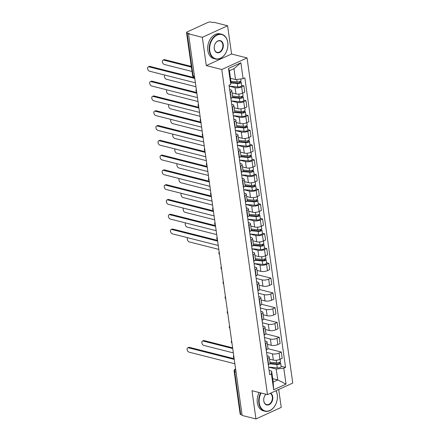 <?xml version="1.0" encoding="UTF-8"?>
<svg xmlns="http://www.w3.org/2000/svg" width="441" height="441" viewBox="0 0 441 441"><rect width="100%" height="100%" fill="white"/><g stroke="black" fill="none" stroke-linecap="round" stroke-linejoin="round"><path stroke-width="0.66" d="M227.595 25.76L202.325 37.336L188.5 33.83L242.131 415.444L255.956 418.95L251.987 390.704L267.483 394.629L292.752 383.058L247.059 57.936L231.569 54.006L227.595 25.76L213.769 22.259L213.036 22.596L210.881 22.05A2.045 0.711 -8 0 0 208.014 22.375L187.166 31.923A2.045 0.711 -8 0 0 186.532 32.557A2.045 0.711 -8 0 0 187.083 32.948L193.119 75.885A2.045 1.455 104.2 0 0 194.09 77.192L194.613 77.324M255.956 418.95L281.231 407.379L278.712 389.486M202.325 37.336L206.294 65.582L221.79 69.507L267.483 394.629M188.5 33.83L189.239 33.494L187.083 32.948M242.054 414.904L240.714 414.562A2.045 0.711 172 0 1 240.163 414.171L234.132 371.234A2.045 0.711 -8 0 0 234.678 371.625L240.714 414.562M269.484 359.112L273.348 360.088A4.697 1.637 -8 0 0 279.936 359.349L282.179 358.318L281.303 352.061L279.054 353.092A4.697 1.637 172 0 1 272.472 353.836L266.557 352.337M267.709 358.29L268.586 364.542A4.697 1.637 -8 0 0 270.046 363.081L269.164 356.824A4.697 1.637 172 0 1 267.709 358.29L267.411 358.423M268.586 364.542L268.293 364.679M267.902 348.666L281.303 352.061M267.031 355.705L267.902 355.926A4.697 1.637 172 0 1 269.164 356.824M267.406 344.327L271.27 345.303A4.697 1.637 -8 0 0 277.858 344.559L280.101 343.533L279.225 337.277L276.976 338.308A4.697 1.637 172 0 1 270.394 339.046L264.479 337.547M266.215 349.895L266.507 349.757A4.697 1.637 -8 0 0 267.968 348.291L267.086 342.04A4.697 1.637 172 0 1 265.631 343.5L265.333 343.638M265.824 333.881L279.225 337.277M264.953 340.921L265.824 341.141A4.697 1.637 172 0 1 267.086 342.04M265.328 329.537L269.192 330.518A4.697 1.637 -8 0 0 275.779 329.774L278.023 328.743L277.146 322.487L274.897 323.518A4.697 1.637 172 0 1 268.315 324.262L262.401 322.762M264.137 335.105L264.429 334.973A4.697 1.637 -8 0 0 265.89 333.506L265.008 327.25A4.697 1.637 172 0 1 263.553 328.716L263.255 328.848M263.746 319.091L277.146 322.487M262.875 326.131L263.746 326.351A4.697 1.637 172 0 1 265.008 327.25M263.249 314.753L267.114 315.728A4.697 1.637 -8 0 0 273.701 314.99L275.945 313.959L275.068 307.702L272.819 308.733A4.697 1.637 172 0 1 266.237 309.472L260.322 307.978M262.059 320.32L262.351 320.183A4.697 1.637 -8 0 0 263.812 318.722L262.93 312.465A4.697 1.637 172 0 1 261.474 313.926L261.177 314.064M261.667 304.307L275.068 307.702M260.796 311.346L261.667 311.567A4.697 1.637 172 0 1 262.93 312.465M261.171 299.963L265.035 300.944A4.697 1.637 -8 0 0 271.623 300.2L273.867 299.169L272.99 292.918L270.741 293.943A4.697 1.637 172 0 1 264.159 294.687L258.244 293.188M259.981 305.53L260.273 305.398A4.697 1.637 -8 0 0 261.733 303.932L260.851 297.675A4.697 1.637 172 0 1 259.396 299.141L259.099 299.274M259.589 289.522L272.99 292.918M258.718 296.556L259.589 296.776A4.697 1.637 172 0 1 260.851 297.675M259.093 285.178L262.957 286.154A4.697 1.637 -8 0 0 269.545 285.415L271.788 284.384L270.912 278.128L268.663 279.159A4.697 1.637 172 0 1 262.081 279.897L256.166 278.403M257.902 290.746L258.194 290.608A4.697 1.637 -8 0 0 259.655 289.147L258.773 282.89A4.697 1.637 172 0 1 257.318 284.351L257.02 284.489M257.511 274.732L270.912 278.128M256.64 281.771L257.511 281.992A4.697 1.637 172 0 1 258.773 282.89M257.015 270.388L260.879 271.369A4.697 1.637 -8 0 0 267.466 270.625L269.71 269.6L268.834 263.343L266.585 264.368A4.697 1.637 172 0 1 260.003 265.113L254.088 263.613M255.824 275.956L256.116 275.823A4.697 1.637 -8 0 0 257.577 274.357L256.695 268.1A4.697 1.637 172 0 1 255.24 269.567L254.942 269.705M266.546 262.764L268.834 263.343M254.562 266.987L255.433 267.207A4.697 1.637 172 0 1 256.695 268.1M254.937 255.604L258.801 256.579A4.697 1.637 -8 0 0 265.388 255.841L267.632 254.81L266.755 248.553L264.506 249.584A4.697 1.637 172 0 1 257.924 250.328L252.009 248.829M253.746 261.171L254.038 261.033A4.697 1.637 -8 0 0 255.499 259.573L254.617 253.316A4.697 1.637 172 0 1 253.162 254.782L252.864 254.915M264.468 247.974L266.755 248.553M252.484 252.197L253.355 252.417A4.697 1.637 172 0 1 254.617 253.316M252.864 240.819L256.723 241.795A4.697 1.637 -8 0 0 263.31 241.051L265.554 240.025L264.677 233.769L262.428 234.799A4.697 1.637 172 0 1 255.846 235.538L249.931 234.039M251.668 246.387L251.96 246.249A4.697 1.637 -8 0 0 253.421 244.788L252.539 238.531A4.697 1.637 172 0 1 251.083 239.992L250.786 240.13M262.389 233.19L264.677 233.769M250.405 237.412L251.276 237.633A4.697 1.637 172 0 1 252.539 238.531M250.786 226.029L254.644 227.01A4.697 1.637 -8 0 0 261.232 226.266L263.475 225.235L262.599 218.979L260.35 220.009A4.697 1.637 172 0 1 253.768 220.754L247.853 219.254M249.589 231.597L249.882 231.464A4.697 1.637 -8 0 0 251.342 229.998L250.46 223.741A4.697 1.637 172 0 1 249.005 225.208L248.707 225.34M260.311 218.4L262.599 218.979M248.327 222.622L249.198 222.843A4.697 1.637 172 0 1 250.46 223.741M248.707 211.245L252.566 212.22A4.697 1.637 -8 0 0 259.154 211.482L261.397 210.451L260.521 204.194L258.272 205.225A4.697 1.637 172 0 1 251.69 205.964L245.775 204.47M247.511 216.812L247.803 216.674A4.697 1.637 -8 0 0 249.264 215.214L248.382 208.957A4.697 1.637 172 0 1 246.927 210.418L246.629 210.555M258.233 203.615L260.521 204.194M246.249 207.838L247.12 208.058A4.697 1.637 172 0 1 248.382 208.957M246.629 196.454L250.488 197.436A4.697 1.637 -8 0 0 257.075 196.692L259.319 195.661L258.443 189.41L256.193 190.435A4.697 1.637 172 0 1 249.612 191.179L243.697 189.68M245.433 202.022L245.725 201.89A4.697 1.637 -8 0 0 247.186 200.423L246.304 194.167A4.697 1.637 172 0 1 244.849 195.633L244.551 195.765M256.155 188.825L258.443 189.41M244.171 193.048L245.042 193.268A4.697 1.637 172 0 1 246.304 194.167M244.551 181.67L248.41 182.646A4.697 1.637 -8 0 0 254.997 181.907L257.241 180.876L256.364 174.619L254.115 175.65A4.697 1.637 172 0 1 247.533 176.394L241.618 174.895M243.355 187.238L243.647 187.1A4.697 1.637 -8 0 0 245.108 185.639L244.226 179.382A4.697 1.637 172 0 1 242.77 180.843L242.473 180.981M254.077 174.041L256.364 174.619M242.092 178.263L242.963 178.484A4.697 1.637 172 0 1 244.226 179.382M242.473 166.88L246.332 167.861A4.697 1.637 -8 0 0 252.919 167.117L255.163 166.092L254.286 159.835L252.037 160.86A4.697 1.637 172 0 1 245.455 161.604L239.54 160.105M241.277 172.448L241.569 172.315A4.697 1.637 -8 0 0 243.03 170.849L242.148 164.598A4.697 1.637 172 0 1 240.692 166.059L240.395 166.196M251.998 159.256L254.286 159.835M240.014 163.479L240.885 163.699A4.697 1.637 172 0 1 242.148 164.598M240.395 152.095L244.253 153.077A4.697 1.637 -8 0 0 250.841 152.332L253.084 151.302L252.208 145.045L249.959 146.076A4.697 1.637 172 0 1 243.377 146.82L237.462 145.321M239.198 157.663L239.491 157.525A4.697 1.637 -8 0 0 240.951 156.064L240.069 149.808A4.697 1.637 172 0 1 238.614 151.274L238.316 151.406M249.92 144.466L252.208 145.045M237.936 148.689L238.807 148.909A4.697 1.637 172 0 1 240.069 149.808M238.316 137.311L242.175 138.287A4.697 1.637 -8 0 0 248.763 137.542L251.006 136.517L250.13 130.26L247.881 131.291A4.697 1.637 172 0 1 241.299 132.03L235.384 130.53M237.12 142.878L237.412 142.741A4.697 1.637 -8 0 0 238.873 141.28L237.991 135.023A4.697 1.637 172 0 1 236.536 136.484L236.238 136.622M247.842 129.682L250.13 130.26M235.858 133.904L236.729 134.125A4.697 1.637 172 0 1 237.991 135.023M236.238 122.521L240.097 123.502A4.697 1.637 -8 0 0 246.684 122.758L248.928 121.727L248.051 115.47L245.802 116.501A4.697 1.637 172 0 1 239.22 117.245L233.306 115.746M235.042 128.088L235.34 127.956A4.697 1.637 -8 0 0 236.795 126.49L235.913 120.233A4.697 1.637 172 0 1 234.458 121.699L234.16 121.832M245.764 114.892L248.051 115.47M233.78 119.114L234.651 119.335A4.697 1.637 172 0 1 235.913 120.233M234.16 107.736L238.019 108.712A4.697 1.637 -8 0 0 244.606 107.973L246.85 106.943L245.973 100.686L243.724 101.717A4.697 1.637 172 0 1 237.142 102.455L231.227 100.961M232.964 113.304L233.261 113.166A4.697 1.637 -8 0 0 234.717 111.705L233.835 105.449A4.697 1.637 172 0 1 232.379 106.909L232.082 107.047M243.686 100.107L245.973 100.686M231.701 104.33L232.572 104.55A4.697 1.637 172 0 1 233.835 105.449M232.082 92.946L235.941 93.927A4.697 1.637 -8 0 0 242.528 93.183L244.772 92.152L243.895 85.901L241.646 86.927A4.697 1.637 172 0 1 235.064 87.671L229.149 86.171M230.886 98.514L231.183 98.382A4.697 1.637 -8 0 0 232.639 96.915L231.757 90.659A4.697 1.637 172 0 1 230.301 92.125L230.004 92.257M241.607 85.317L243.895 85.901M229.623 89.54L230.494 89.76A4.697 1.637 172 0 1 231.757 90.659M272.703 378.665L277.747 379.944L276.215 369.045L268.635 367.121M269.109 370.495L271.645 371.135L273.177 382.038L277.747 379.944L286.038 384.111L273.663 389.783L271.424 373.858L271.645 371.135M230.489 78.283L235.533 79.562L234 68.664L229.43 70.753L230.963 81.657L230.742 84.374L229.011 85.168L269.694 374.652L271.424 373.858M230.742 84.374L228.504 68.449L240.88 62.782L243.118 78.707L235.533 79.562M276.215 369.045L283.8 368.191L285.531 367.397L244.849 77.914L243.118 78.707M283.8 368.191L286.038 384.111M247.059 57.936L221.79 69.507M231.569 54.006L206.294 65.582M281.093 366.267L285.531 367.397M273.663 389.783L273.177 382.038M234 68.664L240.88 62.782M229.43 70.753L228.504 68.449M234.254 359.404L188.406 347.784A2.348 1.428 -114.6 0 0 187.734 347.828L188.687 347.387A2.348 1.428 65.4 0 1 189.36 347.343L234.154 358.693M187.734 347.828A2.348 1.428 -114.6 0 0 187.221 350.06A2.348 1.428 -114.6 0 0 189.018 352.144L234.866 363.764M270.035 363.29L277.494 363.99A1.224 0.43 -8 0 0 278.751 363.842A1.224 0.43 -8 0 0 279.34 363.373A1.224 0.43 -8 0 0 279.015 363.141L279.969 362.7A2.552 0.893 -8 0 1 280.658 363.191L281.137 366.603A2.552 0.893 -8 0 1 279.903 367.573A2.552 0.893 -8 0 1 277.29 367.888L268.63 367.077M269.721 363.808L276.81 364.475A2.552 0.893 -8 0 0 279.423 364.161A2.552 0.893 -8 0 0 280.658 363.191M278.944 362.623L279.092 363.693M232.727 348.533L203.141 341.036A2.348 1.428 -114.6 0 0 202.469 341.08A2.348 1.428 -114.6 0 0 201.956 343.313A2.348 1.428 -114.6 0 0 203.753 345.397L233.339 352.894M269.925 362.237L276.584 362.866A2.552 0.893 -8 0 0 279.197 362.546A2.552 0.893 -8 0 0 280.432 361.576L280.107 359.266M202.469 341.08L203.422 340.639A2.348 1.428 65.4 0 1 204.095 340.595L232.627 347.828M279.908 362.237L279.969 362.7M261.078 393.008A12.464 8.881 104.2 0 0 259.275 403.03A12.464 8.881 104.2 0 0 269.892 410.477A12.464 8.881 104.2 0 0 277.257 394.794A12.464 8.881 104.2 0 0 275.978 390.737M276.072 390.698A12.767 9.096 -75.8 0 1 277.268 394.64A12.767 9.096 -75.8 0 1 264.92 411.238A12.767 9.096 -75.8 0 1 258.85 403.074A12.767 9.096 -75.8 0 1 260.648 392.898M270.603 393.201A6.229 4.438 -75.8 0 1 272.759 396.856A6.229 4.438 -75.8 0 1 269.076 404.695A6.229 4.438 -75.8 0 1 263.773 400.968A6.229 4.438 -75.8 0 1 265.917 394.232M265.984 394.248A5.926 4.223 104.2 0 0 263.784 400.814A5.926 4.223 104.2 0 0 266.601 404.601A5.926 4.223 104.2 0 0 272.329 396.9A5.926 4.223 104.2 0 0 270.201 393.383M264.92 411.238L263.393 410.847A12.767 9.096 -75.8 0 1 257.318 402.688A12.767 9.096 -75.8 0 1 259.115 392.512M227.749 42.562A12.464 8.881 104.2 0 0 217.137 35.115A12.464 8.881 104.2 0 0 209.773 50.798A12.464 8.881 104.2 0 0 220.39 58.245A12.464 8.881 104.2 0 0 227.749 42.562M209.343 50.847A12.767 9.096 -75.8 0 1 221.691 34.249A12.767 9.096 -75.8 0 1 227.765 42.408A12.767 9.096 -75.8 0 1 215.417 59.006A12.767 9.096 -75.8 0 1 209.343 50.847M223.256 44.624A6.229 4.438 -75.8 0 1 219.574 52.462A6.229 4.438 -75.8 0 1 214.271 48.742A6.229 4.438 -75.8 0 1 217.948 40.897A6.229 4.438 -75.8 0 1 223.256 44.624M214.282 48.587A5.926 4.223 104.2 0 0 217.099 52.369A5.926 4.223 104.2 0 0 222.826 44.673A5.926 4.223 104.2 0 0 220.009 40.886A5.926 4.223 104.2 0 0 214.282 48.587M215.417 59.006L213.891 58.62A12.767 9.096 -75.8 0 1 207.816 50.456A12.767 9.096 -75.8 0 1 220.164 33.863L221.691 34.249M217.628 241.106L171.781 229.491A2.348 1.428 -114.6 0 0 171.108 229.535L172.062 229.094A2.348 1.428 65.4 0 1 172.734 229.05L217.529 240.4M171.108 229.535A2.348 1.428 -114.6 0 0 170.595 231.768A2.348 1.428 -114.6 0 0 172.392 233.851L218.24 245.466M215.55 226.321L169.702 214.701A2.348 1.428 -114.6 0 0 169.03 214.745L169.983 214.309A2.348 1.428 65.4 0 1 170.656 214.265L215.451 225.616M169.03 214.745A2.348 1.428 -114.6 0 0 168.517 216.978A2.348 1.428 -114.6 0 0 170.314 219.061L216.167 230.682M213.472 211.531L167.624 199.916A2.348 1.428 -114.6 0 0 166.952 199.96L167.905 199.519A2.348 1.428 65.4 0 1 168.578 199.475L213.372 210.826M166.952 199.96A2.348 1.428 -114.6 0 0 166.439 202.193A2.348 1.428 -114.6 0 0 168.236 204.277L214.089 215.892M211.393 196.747L165.546 185.126A2.348 1.428 -114.6 0 0 164.873 185.17L165.827 184.735A2.348 1.428 65.4 0 1 166.5 184.691L211.294 196.041M164.873 185.17A2.348 1.428 -114.6 0 0 164.361 187.408A2.348 1.428 -114.6 0 0 166.158 189.487L212.011 201.107M209.315 181.957L163.468 170.342A2.348 1.428 -114.6 0 0 162.795 170.386L163.754 169.945A2.348 1.428 65.4 0 1 164.421 169.901L209.216 181.251M162.795 170.386A2.348 1.428 -114.6 0 0 162.282 172.618A2.348 1.428 -114.6 0 0 164.08 174.702L209.933 186.317M207.237 167.172L161.389 155.552A2.348 1.428 -114.6 0 0 160.717 155.596L161.676 155.16A2.348 1.428 65.4 0 1 162.343 155.116L207.138 166.466M160.717 155.596A2.348 1.428 -114.6 0 0 160.204 157.834A2.348 1.428 -114.6 0 0 162.001 159.912L207.854 171.532M205.159 152.388L159.311 140.767A2.348 1.428 -114.6 0 0 158.639 140.811L159.598 140.37A2.348 1.428 65.4 0 1 160.265 140.326L205.059 151.676M158.639 140.811A2.348 1.428 -114.6 0 0 158.126 143.044A2.348 1.428 -114.6 0 0 159.923 145.128L205.776 156.748M203.081 137.598L157.233 125.983A2.348 1.428 -114.6 0 0 156.561 126.027L157.52 125.586A2.348 1.428 65.4 0 1 158.187 125.542L202.981 136.892M156.561 126.027A2.348 1.428 -114.6 0 0 156.048 128.259A2.348 1.428 -114.6 0 0 157.845 130.343L203.698 141.958M201.002 122.813L155.155 111.193A2.348 1.428 -114.6 0 0 154.482 111.237L155.441 110.801A2.348 1.428 65.4 0 1 156.108 110.757L200.903 122.107M154.482 111.237A2.348 1.428 -114.6 0 0 153.97 113.469A2.348 1.428 -114.6 0 0 155.767 115.553L201.62 127.173M255.488 259.782L262.946 260.482A1.224 0.43 -8 0 0 264.203 260.333A1.224 0.43 -8 0 0 264.798 259.865A1.224 0.43 -8 0 0 264.468 259.633L265.421 259.192A2.552 0.893 -8 0 1 266.11 259.683L266.59 263.095A2.552 0.893 -8 0 1 265.355 264.065A2.552 0.893 -8 0 1 262.742 264.38L254.082 263.569M255.174 260.3L262.263 260.967A2.552 0.893 -8 0 0 264.876 260.653A2.552 0.893 -8 0 0 266.11 259.683M264.396 259.121L264.545 260.184M187.69 237.727A2.348 1.428 -114.6 0 0 187.48 240.02A2.348 1.428 -114.6 0 0 189.206 241.889L218.791 249.386M255.378 258.729L262.037 259.358A2.552 0.893 -8 0 0 264.65 259.038A2.552 0.893 -8 0 0 265.884 258.073L265.559 255.758M265.361 258.729L265.421 259.192M253.41 244.998L260.868 245.698A1.224 0.43 -8 0 0 262.125 245.543A1.224 0.43 -8 0 0 262.72 245.08A1.224 0.43 -8 0 0 262.389 244.843L263.343 244.408A2.552 0.893 -8 0 1 264.032 244.893L264.512 248.305A2.552 0.893 -8 0 1 263.277 249.275A2.552 0.893 -8 0 1 260.664 249.595L252.004 248.779M253.095 245.516L260.184 246.183A2.552 0.893 -8 0 0 262.797 245.863A2.552 0.893 -8 0 0 264.032 244.893M262.318 244.331L262.467 245.394M185.611 222.937A2.348 1.428 -114.6 0 0 185.402 225.23A2.348 1.428 -114.6 0 0 187.127 227.098L216.713 234.595M253.299 243.945L259.958 244.568A2.552 0.893 -8 0 0 262.571 244.253A2.552 0.893 -8 0 0 263.806 243.283L263.481 240.973M263.283 243.945L263.343 244.408M251.331 230.208L258.79 230.908A1.224 0.43 -8 0 0 260.047 230.759A1.224 0.43 -8 0 0 260.642 230.296A1.224 0.43 -8 0 0 260.311 230.059L261.27 229.618A2.552 0.893 -8 0 1 261.954 230.108L262.434 233.521A2.552 0.893 -8 0 1 261.199 234.491A2.552 0.893 -8 0 1 258.586 234.805L249.926 233.995M251.017 230.731L258.106 231.393A2.552 0.893 -8 0 0 260.719 231.078A2.552 0.893 -8 0 0 261.954 230.108M260.24 229.546L260.388 230.61M183.533 208.152A2.348 1.428 -114.6 0 0 183.324 210.445A2.348 1.428 -114.6 0 0 185.049 212.314L214.635 219.811M251.221 229.16L257.88 229.783A2.552 0.893 -8 0 0 260.493 229.463A2.552 0.893 -8 0 0 261.728 228.499L261.403 226.189M261.204 229.155L261.27 229.618M249.253 215.423L256.712 216.123A1.224 0.43 -8 0 0 257.968 215.969A1.224 0.43 -8 0 0 258.564 215.506A1.224 0.43 -8 0 0 258.233 215.274L259.192 214.833A2.552 0.893 -8 0 1 259.876 215.324L260.355 218.736A2.552 0.893 -8 0 1 259.121 219.701A2.552 0.893 -8 0 1 256.508 220.02L247.848 219.205M248.939 215.941L256.028 216.608A2.552 0.893 -8 0 0 258.641 216.288A2.552 0.893 -8 0 0 259.876 215.324M258.161 214.756L258.31 215.82M181.455 193.362A2.348 1.428 -114.6 0 0 181.245 195.655A2.348 1.428 -114.6 0 0 182.971 197.529L212.556 205.026M249.143 214.37L255.802 214.993A2.552 0.893 -8 0 0 258.415 214.679A2.552 0.893 -8 0 0 259.65 213.709L259.325 211.399M259.126 214.37L259.192 214.833M247.175 200.638L254.633 201.339A1.224 0.43 -8 0 0 255.89 201.184A1.224 0.43 -8 0 0 256.486 200.721A1.224 0.43 -8 0 0 256.155 200.484L257.114 200.049A2.552 0.893 -8 0 1 257.798 200.534L258.277 203.946A2.552 0.893 -8 0 1 257.042 204.916A2.552 0.893 -8 0 1 254.429 205.23L245.769 204.42M246.861 201.157L253.95 201.818A2.552 0.893 -8 0 0 256.563 201.504A2.552 0.893 -8 0 0 257.798 200.534M256.083 199.971L256.232 201.035M179.377 178.577A2.348 1.428 -114.6 0 0 179.167 180.871A2.348 1.428 -114.6 0 0 180.893 182.739L210.478 190.236M247.065 199.586L253.724 200.208A2.552 0.893 -8 0 0 256.337 199.894A2.552 0.893 -8 0 0 257.572 198.924L257.246 196.614M257.048 199.58L257.114 200.049M245.097 185.848L252.555 186.549A1.224 0.43 -8 0 0 253.812 186.4A1.224 0.43 -8 0 0 254.407 185.931A1.224 0.43 -8 0 0 254.077 185.7L255.036 185.259A2.552 0.893 -8 0 1 255.719 185.749L256.199 189.161A2.552 0.893 -8 0 1 254.964 190.132A2.552 0.893 -8 0 1 252.351 190.446L243.691 189.63M244.783 186.367L251.872 187.034A2.552 0.893 -8 0 0 254.485 186.719A2.552 0.893 -8 0 0 255.719 185.749M254.005 185.181L254.154 186.251M177.299 163.793A2.348 1.428 -114.6 0 0 177.089 166.086A2.348 1.428 -114.6 0 0 178.814 167.955L208.4 175.452M244.987 184.796L251.646 185.418A2.552 0.893 -8 0 0 254.259 185.104A2.552 0.893 -8 0 0 255.493 184.134L255.168 181.824M254.97 184.796L255.036 185.259M243.019 171.064L250.477 171.764A1.224 0.43 -8 0 0 251.734 171.61A1.224 0.43 -8 0 0 252.329 171.147A1.224 0.43 -8 0 0 251.998 170.91L252.958 170.474A2.552 0.893 -8 0 1 253.641 170.959L254.121 174.371A2.552 0.893 -8 0 1 252.886 175.342A2.552 0.893 -8 0 1 250.273 175.656L241.613 174.845M242.704 171.582L249.793 172.244A2.552 0.893 -8 0 0 252.406 171.929A2.552 0.893 -8 0 0 253.641 170.959M251.927 170.397L252.076 171.461M175.22 149.003A2.348 1.428 -114.6 0 0 175.011 151.296A2.348 1.428 -114.6 0 0 176.736 153.165L206.322 160.662M242.908 170.011L249.567 170.634A2.552 0.893 -8 0 0 252.18 170.32A2.552 0.893 -8 0 0 253.415 169.35L253.09 167.04M252.891 170.005L252.958 170.474M240.94 156.274L248.399 156.974A1.224 0.43 -8 0 0 249.656 156.825A1.224 0.43 -8 0 0 250.251 156.357A1.224 0.43 -8 0 0 249.92 156.125L250.879 155.684A2.552 0.893 -8 0 1 251.563 156.175L252.043 159.587A2.552 0.893 -8 0 1 250.808 160.557A2.552 0.893 -8 0 1 248.195 160.871L239.535 160.061M240.626 156.792L247.715 157.459A2.552 0.893 -8 0 0 250.328 157.145A2.552 0.893 -8 0 0 251.563 156.175M249.849 155.612L249.997 156.676M173.142 134.218A2.348 1.428 -114.6 0 0 172.933 136.512A2.348 1.428 -114.6 0 0 174.658 138.38L204.244 145.877M240.83 155.221L247.489 155.849A2.552 0.893 -8 0 0 250.102 155.53A2.552 0.893 -8 0 0 251.337 154.565L251.012 152.25M250.813 155.221L250.879 155.684M238.862 141.489L246.321 142.189A1.224 0.43 -8 0 0 247.577 142.035A1.224 0.43 -8 0 0 248.173 141.572A1.224 0.43 -8 0 0 247.842 141.335L248.801 140.899A2.552 0.893 -8 0 1 249.485 141.385L249.964 144.797A2.552 0.893 -8 0 1 248.73 145.767A2.552 0.893 -8 0 1 246.117 146.087L237.456 145.271M238.548 142.008L245.637 142.675A2.552 0.893 -8 0 0 248.25 142.355A2.552 0.893 -8 0 0 249.485 141.385M247.77 140.822L247.919 141.886M171.064 119.428A2.348 1.428 -114.6 0 0 170.854 121.722A2.348 1.428 -114.6 0 0 172.58 123.59L202.165 131.087M238.752 140.436L245.411 141.059A2.552 0.893 -8 0 0 248.024 140.745A2.552 0.893 -8 0 0 249.259 139.775L248.933 137.465M248.735 140.436L248.801 140.899M236.784 126.699L244.248 127.399A1.224 0.43 -8 0 0 245.499 127.251A1.224 0.43 -8 0 0 246.095 126.788A1.224 0.43 -8 0 0 245.764 126.55L246.723 126.109A2.552 0.893 -8 0 1 247.407 126.6L247.886 130.012A2.552 0.893 -8 0 1 246.651 130.983A2.552 0.893 -8 0 1 244.038 131.297L235.378 130.486M236.47 127.223L243.559 127.884A2.552 0.893 -8 0 0 246.172 127.57A2.552 0.893 -8 0 0 247.407 126.6M245.692 126.038L245.841 127.102M168.986 104.644A2.348 1.428 -114.6 0 0 168.776 106.937A2.348 1.428 -114.6 0 0 170.502 108.806L200.087 116.303M236.674 125.652L243.333 126.275A2.552 0.893 -8 0 0 245.946 125.961A2.552 0.893 -8 0 0 247.18 124.99L246.855 122.681M246.657 125.646L246.723 126.109M198.924 108.023L153.077 96.408A2.348 1.428 -114.6 0 0 152.404 96.452L153.363 96.011A2.348 1.428 65.4 0 1 154.03 95.967L198.825 107.317M152.404 96.452A2.348 1.428 -114.6 0 0 151.891 98.685A2.348 1.428 -114.6 0 0 153.689 100.769L199.541 112.383M234.706 111.915L242.17 112.615A1.224 0.43 -8 0 0 243.421 112.466A1.224 0.43 -8 0 0 244.016 111.997A1.224 0.43 -8 0 0 243.686 111.766L244.645 111.325A2.552 0.893 -8 0 1 245.328 111.816L245.808 115.228A2.552 0.893 -8 0 1 244.573 116.192A2.552 0.893 -8 0 1 241.96 116.512L233.3 115.696M234.392 112.433L241.481 113.1A2.552 0.893 -8 0 0 244.094 112.78A2.552 0.893 -8 0 0 245.328 111.816M243.614 111.248L243.763 112.312M166.907 89.854A2.348 1.428 -114.6 0 0 166.698 92.147A2.348 1.428 -114.6 0 0 168.423 94.021L198.009 101.518M234.595 110.862L241.255 111.485A2.552 0.893 -8 0 0 243.867 111.171A2.552 0.893 -8 0 0 245.102 110.2L244.777 107.891M244.579 110.862L244.645 111.325M196.846 93.238L150.998 81.618A2.348 1.428 -114.6 0 0 150.326 81.662L151.285 81.227A2.348 1.428 65.4 0 1 151.952 81.183L196.747 92.533M150.326 81.662A2.348 1.428 -114.6 0 0 149.813 83.9A2.348 1.428 -114.6 0 0 151.61 85.978L197.463 97.599M232.627 97.13L240.091 97.83A1.224 0.43 -8 0 0 241.343 97.676A1.224 0.43 -8 0 0 241.938 97.213A1.224 0.43 -8 0 0 241.607 96.976L242.567 96.54A2.552 0.893 -8 0 1 243.25 97.026L243.73 100.438A2.552 0.893 -8 0 1 242.495 101.408A2.552 0.893 -8 0 1 239.882 101.722L231.222 100.912M232.313 97.648L239.402 98.31A2.552 0.893 -8 0 0 242.015 97.996A2.552 0.893 -8 0 0 243.25 97.026M241.536 96.463L241.685 97.527M164.829 75.069A2.348 1.428 -114.6 0 0 164.62 77.362A2.348 1.428 -114.6 0 0 166.345 79.231L195.931 86.728M232.517 96.077L239.176 96.7A2.552 0.893 -8 0 0 241.789 96.386A2.552 0.893 -8 0 0 243.024 95.416L242.699 93.106M242.5 96.072L242.567 96.54M194.768 78.454L148.92 66.834A2.348 1.428 -114.6 0 0 148.248 66.878L149.207 66.437A2.348 1.428 65.4 0 1 149.874 66.393L194.668 77.743M148.248 66.878A2.348 1.428 -114.6 0 0 147.735 69.11A2.348 1.428 -114.6 0 0 149.532 71.194L195.385 82.809M230.902 82.373L238.013 83.04A1.224 0.43 -8 0 0 239.265 82.891A1.224 0.43 -8 0 0 239.86 82.423A1.224 0.43 -8 0 0 239.529 82.191L240.488 81.75A2.552 0.893 -8 0 1 241.172 82.241L241.651 85.653A2.552 0.893 -8 0 1 240.417 86.623A2.552 0.893 -8 0 1 237.804 86.938L229.144 86.127M230.858 82.919L237.324 83.525A2.552 0.893 -8 0 0 239.937 83.211A2.552 0.893 -8 0 0 241.172 82.241M239.457 81.673L239.606 82.743M191.388 67.115L163.655 60.086A2.348 1.428 -114.6 0 0 162.983 60.13A2.348 1.428 -114.6 0 0 162.47 62.363A2.348 1.428 -114.6 0 0 164.267 64.447L192 71.475M230.919 81.331L237.098 81.916A2.552 0.893 -8 0 0 239.711 81.596A2.552 0.893 -8 0 0 240.946 80.626L240.714 78.978M162.983 60.13L163.942 59.689A2.348 1.428 65.4 0 1 164.614 59.645L191.289 66.404M240.422 81.287L240.488 81.75M235.064 87.671L235.941 93.927M237.142 102.455L238.019 108.712M239.22 117.245L240.097 123.502M241.299 132.03L242.175 138.287M243.377 146.82L244.253 153.077M245.455 161.604L246.332 167.861M247.533 176.394L248.41 182.646M249.612 191.179L250.488 197.436M251.69 205.964L252.566 212.22M253.768 220.754L254.644 227.01M255.846 235.538L256.723 241.795M257.924 250.328L258.801 256.579M260.003 265.113L260.879 271.369M262.081 279.897L262.957 286.154M264.159 294.687L265.035 300.944M266.237 309.472L267.114 315.728M268.315 324.262L269.192 330.518M270.394 339.046L271.27 345.303M272.472 353.836L273.348 360.088M232.379 106.909L233.261 113.166M234.458 121.699L235.34 127.956M236.536 136.484L237.412 142.741M238.614 151.274L239.491 157.525M240.692 166.059L241.569 172.315M242.77 180.843L243.647 187.1M244.849 195.633L245.725 201.89M246.927 210.418L247.803 216.674M249.005 225.208L249.882 231.464M251.083 239.992L251.96 246.249M253.162 254.782L254.038 261.033M255.24 269.567L256.116 275.823M257.318 284.351L258.194 290.608M259.396 299.141L260.273 305.398M261.474 313.926L262.351 320.183M263.553 328.716L264.429 334.973M265.631 343.5L266.507 349.757M230.301 92.125L231.183 98.382M243.724 101.717L244.606 107.973M245.802 116.501L246.684 122.758M247.881 131.291L248.763 137.542M249.959 146.076L250.841 152.332M252.037 160.86L252.919 167.117M254.115 175.65L254.997 181.907M256.193 190.435L257.075 196.692M258.272 205.225L259.154 211.482M260.35 220.009L261.232 226.266M262.428 234.799L263.31 241.051M264.506 249.584L265.388 255.841M266.585 264.368L267.466 270.625M268.663 279.159L269.545 285.415M270.741 293.943L271.623 300.2M272.819 308.733L273.701 314.99M274.897 323.518L275.779 329.774M276.976 338.308L277.858 344.559M279.054 353.092L279.936 359.349M241.646 86.927L242.528 93.183M235.632 369.2A2.045 1.455 104.2 0 0 234.678 371.625L236.023 371.967M194.459 76.227L193.119 75.885A2.045 0.711 -8 0 1 192.568 75.499A2.045 2.045 0 0 0 194.09 77.192M234.132 371.234A2.045 2.045 0 0 1 235.301 369.095A2.045 1.246 65.4 0 1 235.61 369.023M188.406 347.784L189.36 347.343M276.81 364.475L277.29 367.888M276.215 360.247L276.584 362.866M204.095 340.595L203.141 341.036M171.781 229.491L172.734 229.05M169.702 214.701L170.656 214.265M167.624 199.916L168.578 199.475M165.546 185.126L166.5 184.691M163.468 170.342L164.421 169.901M161.389 155.552L162.343 155.116M159.311 140.767L160.265 140.326M157.233 125.983L158.187 125.542M155.155 111.193L156.108 110.757M262.263 260.967L262.742 264.38M261.667 256.739L262.037 259.358M260.184 246.183L260.664 249.595M259.589 241.949L259.958 244.568M258.106 231.393L258.586 234.805M257.511 227.165L257.88 229.783M256.028 216.608L256.508 220.02M255.433 212.375L255.802 214.993M253.95 201.818L254.429 205.23M253.355 197.59L253.724 200.208M251.872 187.034L252.351 190.446M251.276 182.806L251.646 185.418M249.793 172.244L250.273 175.656M249.198 168.015L249.567 170.634M247.715 157.459L248.195 160.871M247.12 153.231L247.489 155.849M245.637 142.675L246.117 146.087M245.042 138.441L245.411 141.059M243.559 127.884L244.038 131.297M242.963 123.656L243.333 126.275M153.077 96.408L154.03 95.967M241.481 113.1L241.96 116.512M240.885 108.872L241.255 111.485M150.998 81.618L151.952 81.183M239.402 98.31L239.882 101.722M238.807 94.082L239.176 96.7M148.92 66.834L149.874 66.393M237.324 83.525L237.804 86.938M236.751 79.424L237.098 81.916M164.614 59.645L163.655 60.086M233.702 355.479A2.045 2.045 0 0 0 234.055 357.998M231.624 340.695A2.045 2.045 0 0 0 231.977 343.208M229.546 325.905A2.045 2.045 0 0 0 229.899 328.424M227.468 311.12A2.045 2.045 0 0 0 227.821 313.634M225.39 296.33A2.045 2.045 0 0 0 225.742 298.849M223.311 281.545A2.045 2.045 0 0 0 223.664 284.059M221.233 266.761A2.045 2.045 0 0 0 221.586 269.275M219.155 251.971A2.045 2.045 0 0 0 219.508 254.49M217.077 237.186A2.045 2.045 0 0 0 217.43 239.7M214.999 222.396A2.045 2.045 0 0 0 215.351 224.916M212.92 207.612A2.045 2.045 0 0 0 213.279 210.125M210.842 192.822A2.045 2.045 0 0 0 211.2 195.341M208.764 178.037A2.045 2.045 0 0 0 209.122 180.551M206.686 163.253A2.045 2.045 0 0 0 207.044 165.766M204.607 148.463A2.045 2.045 0 0 0 204.966 150.982M202.529 133.678A2.045 2.045 0 0 0 202.888 136.192M200.451 118.888A2.045 2.045 0 0 0 200.809 121.407M198.373 104.104A2.045 2.045 0 0 0 198.731 106.617M196.295 89.314A2.045 2.045 0 0 0 196.653 91.833M192.568 75.499L186.532 32.557M235.301 369.095L235.599 368.957"/></g></svg>
